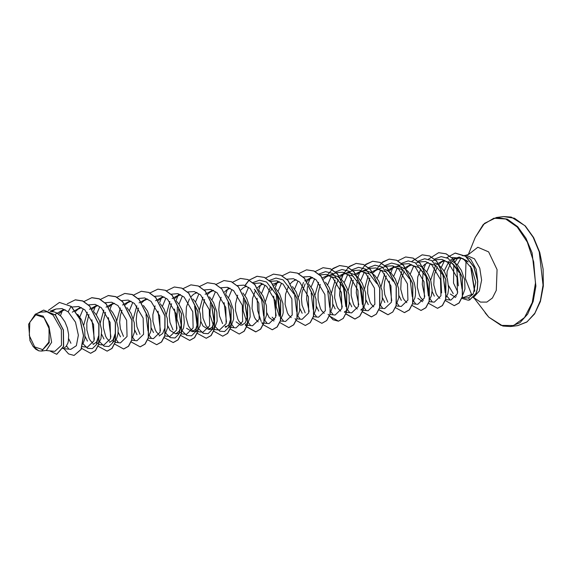 <?xml version="1.0" encoding="UTF-8"?>
<svg xmlns="http://www.w3.org/2000/svg" width="572" height="572" viewBox="0 0 572 572"><rect width="100%" height="100%" fill="white"/><g stroke="black" fill="none" stroke-linecap="round" stroke-linejoin="round"><path stroke-width="0.86" d="M43.922 317.546L49.292 328.871L48.806 342.149L42.75 349.614L34.67 346.882L29.301 335.564L29.787 322.279L35.843 314.822L43.922 317.546M453.825 264.622L453.517 283.068M453.632 283.283L457.836 292.106M462.29 297.082L462.948 297.419M462.14 297.526L464.929 298.076L468.64 297.869L473.258 293.929L463.642 297.419M453.267 293.665L448.612 285.635M446.939 277.356L447.097 271.471L450.993 262.384M451.987 261.225L455.312 258.737L461.089 257.929L466.881 260.753L468.218 261.983L459.337 257.071L450.493 259.938M477.834 281.753L476.204 269.176L470.713 259.33L465.208 255.891M464.964 255.841L462.383 255.72M457.893 257.908L454.683 262.455M436.415 264.307L443.357 260.51L452.559 263.499L457.729 269.627M459.859 273.967L462.012 288.967M455.677 297.497L450.314 294.044M451.458 260.739L457.314 264.729M457.707 265.136L461.375 270.392L464.678 279.894L464.936 289.032L462.877 294.766M456.442 296.217L455.727 295.681M41.513 351.036L38.817 350.836L35.729 349.192L33.047 346.353L29.98 340.619L28.6 324.267L35.342 314.157L43.222 316.202L48.999 326.483L51.637 342.313L46.339 350.414L41.513 351.044L49.185 342.757L48.999 326.483M50.779 311.454L54.354 311.94L56.757 312.97L61.225 316.559L64.893 321.8L67.417 328.042L68.619 334.527L68.454 340.447L67.889 342.964L65.973 346.718L62.913 348.47M77.742 314.407L81.41 319.662L84.713 329.165L84.971 338.302L82.897 344.051M98.584 335.921L96.625 342.006L93.1 344.551M93.872 311.854L96.225 314.729L99.356 320.556L101.659 330.244L100.929 338.674L99.013 342.435L96.661 344.051M92.971 343.336L90.426 340.712L89.182 338.56L86.851 329.922L86.808 323.216L88.975 314.443M115.101 333.783L113.142 339.861L109.617 342.413M110.389 309.709L112.748 312.584L115.873 318.418L118.182 328.099L118.011 334.019L116.616 338.653L114.257 341.42L112.612 342.02M109.495 341.191L106.943 338.574L105.706 336.415L103.368 327.777L103.325 321.078L105.498 312.305M126.912 307.572L130.974 313.234L134.27 322.737L134.534 331.874L132.461 337.623M145.974 314.664L147.976 330.916M143.436 305.427L147.49 311.089L150.793 320.592L151.051 329.737L150.493 332.253L148.791 335.743M164.5 328.771L162.705 333.433L159.18 335.978M160.339 303.696L164.014 308.944L167.31 318.454L167.575 327.592L165.501 333.34M159.059 334.763L156.506 332.146L155.262 329.994L152.931 321.35L152.888 314.65L155.055 305.877M178.543 309.173L181.181 325.211L179.215 331.281L175.697 333.841L170.027 330.394L167.775 325.747M176.469 301.144L178.829 304.018L181.953 309.845L183.834 316.309L184.341 322.608L183.533 327.963L181.617 331.724L178.929 333.419L175.697 333.841M182.175 330.973L186.729 335.499L191.52 335.814L195.438 331.882L197.54 324.474L195.066 307.035L197.705 323.066L195.746 329.15L192.221 331.703L186.551 328.249M192.993 298.999L195.345 301.873L198.477 307.707L200.357 314.171L200.865 320.463L200.057 325.825L198.134 329.586L195.445 331.274L192.221 331.703M193.679 331.209L190.941 329.536L188.302 325.704L185.972 317.067L186.422 307.028L189.489 298.884M198.698 328.828L203.253 333.354L208.036 333.669L211.955 329.744L214.064 322.336L211.59 304.89L214.221 320.928L212.269 327.005L208.737 329.558L203.067 326.104L200.815 321.457M209.516 296.861L213.578 302.524L216.874 312.026L217.131 321.164L215.065 326.912M214.872 327.17L211.969 329.136L208.737 329.558M210.203 329.064L207.457 327.391L206.063 325.718L202.996 318.089L202.452 308.222L204.619 299.449M215.215 326.683L219.77 331.209L224.56 331.531L228.478 327.606L230.58 320.198L228.106 302.752L230.745 318.79L228.779 324.875L225.261 327.413M226.033 294.716L230.094 300.379L233.397 309.881L233.655 319.026L231.581 324.774M231.395 325.032L228.829 326.912M226.719 326.919L225.139 326.197M247.097 318.061L244.623 300.607L247.261 316.645L245.302 322.722L241.784 325.275M240.905 325.289L236.107 321.822M242.943 292.986L246.618 298.234L249.914 307.743L250.171 316.881L248.105 322.629M247.912 322.887L245.345 324.767M241.656 324.052L239.103 321.435L237.866 319.283L235.528 310.639L235.492 303.939L237.659 295.159M254.318 289.21L261.618 299.671L263.62 315.916M259.073 290.433L263.134 296.096L266.438 305.598L266.695 314.736L264.622 320.492M258.179 321.914L255.627 319.29L254.383 317.138L252.052 308.494L252.502 298.462L255.57 290.311M270.835 287.065L278.142 297.533L280.144 313.771M273.945 320.999L269.147 317.539L266.895 312.891M275.597 288.288L279.658 293.951L282.954 303.46L283.219 312.598L282.654 315.115L280.952 318.604M274.696 319.769L272.143 317.153M294.659 295.388L296.661 311.626L294.659 295.388M292.507 286.558L296.174 291.813L299.478 301.315L299.735 310.453L297.662 316.202M291.219 317.632L288.667 315.008L287.423 312.855L285.092 304.211L285.542 294.172L288.61 286.029M311.182 293.25L313.184 309.488L311.182 293.25M308.637 284.005L312.698 289.668L315.994 299.17L316.259 308.315L314.185 314.064M327.699 291.105L329.701 307.35M325.547 282.275L329.215 287.523L332.518 297.032L332.775 306.17L330.702 311.919M324.26 313.342L321.707 310.725L320.463 308.573L318.132 299.928L318.089 293.229L320.256 284.456M322.465 277.749L327.713 275.504L336.915 278.5L344.215 288.96L346.224 305.212L344.222 288.96M327.713 275.504L332.754 275.06L337.602 276.555L342.07 280.144L344.029 282.597L347.161 288.424L349.034 294.887L349.299 304.025L347.898 308.658L346.818 310.303L344.466 311.919M340.783 311.204L338.224 308.58L336.987 306.428L334.656 297.783L335.099 287.752L338.166 279.608M360.739 286.822L362.905 301.644L362.741 303.06L360.739 286.815M337.787 276.655L344.237 273.359L349.277 272.915L354.125 274.41L358.194 277.577M358.587 277.992L362.255 283.24L365.558 292.75L365.815 301.887L363.742 307.636M363.556 307.893L360.989 309.774M357.3 309.059L354.747 306.442L353.503 304.283L351.172 295.645L351.129 288.946L353.303 280.166M354.311 274.51L360.753 271.221L365.794 270.77L370.642 272.265L374.717 275.439M375.103 275.847L378.778 281.102L382.075 290.605L382.339 299.742L380.266 305.491M373.816 306.914L371.271 304.297L370.027 302.145L367.696 293.5L367.653 286.801L369.819 278.028M385.378 269.305L391.234 273.294M391.627 273.709L395.295 278.957L398.598 288.46L398.856 297.604L396.782 303.353M410.303 280.394L412.305 296.632L410.303 280.394M396.796 266.545L401.279 266.952L405.991 269.541L408.151 271.571L411.819 276.812L414.342 283.061L415.544 289.539L415.379 295.459L414.814 297.976L413.113 301.465M406.856 302.631L404.311 300.014L403.067 297.862L400.736 289.217L401.187 279.179L404.254 271.035M403.374 268.597L410.317 264.793L419.519 267.789L426.204 276.812M401.501 263.349L408.165 260.903L415.243 262.734L426.347 277.041L428.986 293.086M422.622 301.723L417.832 298.262M418.418 265.022L422.515 267.396L426.626 271.886L428.335 274.674L430.866 280.916L432.146 290.476L431.338 295.831L429.636 299.32M423.373 300.486L420.828 297.869L419.583 295.717L417.253 287.072L417.703 277.034L420.77 268.89M417.939 261.268L424.617 258.766L431.71 260.567L442.871 274.896L445.509 290.933M434.934 262.884L439.031 265.258L443.15 269.741L444.859 272.529L447.383 278.778L448.67 288.331L447.855 293.693L446.153 297.183M439.904 298.348L437.351 295.731L436.107 293.572L433.776 284.935L434.227 274.896L437.294 266.752M55.005 314.521L63.027 309.824L65.122 309.759M58.609 314.171L61.497 311.375L64.75 309.738M70.907 343.243L68.654 338.595M72.315 312.19L79.916 307.636M75.74 311.297L78.014 309.23L81.417 307.557M87.43 341.105L85.171 336.458M83.705 325.118L87.294 312.255M89.489 309.295L96.432 305.491M92.178 309.252L94.537 307.092L97.941 305.412M103.947 338.96L101.694 334.313M100.222 322.98L103.811 310.117M106.013 307.157L112.956 303.353M108.78 307.014L111.054 304.947L114.471 303.267M120.47 336.815L118.211 332.175M116.745 320.835L120.335 307.972M122.53 305.012L129.472 301.208M123.466 336.429L120.392 328.8L119.698 322.315L120.342 315.594L122.015 310.16M125.304 304.869L127.577 302.803L130.981 301.129M136.987 334.677L134.735 330.03M133.262 318.69L136.851 305.834M139.053 302.867L145.996 299.07M139.983 334.291L136.915 326.655L136.222 320.17L136.858 313.456L138.538 308.022M141.742 302.824L144.094 300.665L147.505 298.984M153.51 332.532L151.251 327.885M155.57 300.729L162.512 296.925M158.344 300.586L160.618 298.52L164.028 296.839M166.302 314.407L169.891 301.544M172.093 298.584L179.036 294.78L180.366 294.609M173.023 330.001L169.955 322.372L169.262 315.887L169.898 309.173L171.579 303.732M174.782 298.541L177.134 296.382L180.537 294.702M190.769 297.032L193.658 294.237L197.061 292.557M199.349 310.124L202.931 297.261M205.133 294.301L212.076 290.497L213.399 290.326M207.822 294.251L210.174 292.092L213.585 290.419M222.587 323.573L219.512 315.944L218.826 309.459L219.462 302.745L221.135 297.304M224.424 292.02L226.698 289.954L230.101 288.274M240.941 289.875L243.214 287.809L246.596 286.143M256.849 288.46L257.379 287.83M257.464 287.73L259.738 285.671L263.141 283.991M265.422 301.551L270.377 286.708M272.908 284.177L279.486 281.753M270.699 290.876L272.086 288.174M273.373 286.322L273.902 285.685M273.981 285.592L276.255 283.526L279.658 281.853M289.89 284.177L292.778 281.381L296.153 279.715M302.188 313.256L299.935 308.608M298.47 297.276L303.417 282.425M304.747 280.938L311.197 277.649L312.519 277.47M305.183 312.863L302.116 305.233L301.423 298.748L302.059 292.035L305.126 283.891M306.413 282.032L306.942 281.403M307.021 281.31L309.295 279.243L312.705 277.563M318.711 311.111L316.459 306.463M314.986 295.131L318.575 282.268M323.545 279.165L325.818 277.098L329.222 275.425M335.228 308.973L332.975 304.325M331.51 292.993L335.092 280.123M344.237 273.359L353.439 276.355M339.453 277.749L342.335 274.96L345.753 273.28M351.751 306.828L349.499 302.18M348.026 290.848L351.616 277.978M360.753 271.221L369.955 274.21M356.499 274.975L358.858 272.815L362.262 271.142M368.268 304.683L366.016 300.035M364.55 288.703L368.139 275.84M370.334 272.88L377.277 269.076L386.479 272.072M373.023 272.83L375.375 270.67L378.786 268.997M384.792 302.545L382.539 297.898M381.066 286.565L384.656 273.702M386.851 270.735L393.801 266.931L402.995 269.927M387.787 302.152L384.72 294.523L384.026 288.038L384.663 281.324L386.336 275.89M389.539 270.692L391.899 268.533L395.309 266.852M401.308 300.4L399.056 295.753M397.59 284.42L402.538 269.569M405.534 269.183L406.063 268.547M406.141 268.454L408.415 266.388L411.826 264.714M426.841 262.648L436.036 265.644M422.057 267.038L424.939 264.25L428.349 262.569M434.348 296.117L432.096 291.47M430.63 280.137L435.578 265.286M438.574 264.9L441.455 262.105L444.866 260.424M45.91 350.472L54.826 351.358L61.461 345.266L61.361 329.622L53.096 315.136L47.033 311.79L40.841 312.112L35.342 314.157M54.011 309.924L52.51 311.54M59.524 302.452L71.15 306.37L59.452 302.459M56.742 354.29L63.614 346.41L63.392 329.987L55.505 315.022L43.665 310.11M59.388 302.474L48.234 310.453M49.671 350.843L56.671 354.304L63.478 346.425L63.256 330.001L55.37 315.036L43.601 310.124L36.708 313.649M63.614 348.334L68.59 353.939L74.045 355.434L80.995 349.406L83.469 335.614L79.951 319.226L71.15 306.37L68.125 311.783L62.062 308.615L55.927 308.994L51.945 311.475M473.258 293.929L475.74 282.232L471.778 268.375L463.106 258.637L452.767 257.457M445.652 299.542L450.908 300.064L457.443 293.65L457.057 277.449L448.348 262.734L442.077 259.409L435.735 259.788L432.446 261.004M429.007 301.673L434.262 302.195L440.926 295.774L440.533 279.572L431.817 264.872L425.561 261.547L419.212 261.926L415.93 263.149M412.483 303.811L417.746 304.325L424.41 297.912L424.016 281.71L415.293 267.01L409.044 263.699L402.695 264.071L395.645 266.695M396.096 305.97L401.222 306.478L407.886 300.057L407.493 283.855L398.777 269.155L392.535 265.837L386.171 266.216M384.706 308.608L391.37 302.202L390.976 286.007L382.26 271.3L376.018 267.982L369.648 268.354L362.605 270.978M360.861 310.038L368.182 310.76L374.846 304.333L374.46 288.145L365.744 273.452L359.495 270.12L352.86 270.599M351.666 312.898L358.329 306.485L357.929 290.276L349.22 275.582L342.964 272.258L336.615 272.644L329.565 275.261M330.015 314.536L335.142 315.043L341.813 308.623L341.42 292.428L332.697 277.727L326.44 274.403L319.82 274.882M313.492 316.681L318.625 317.188L325.289 310.775L324.896 294.58L316.18 279.865L309.917 276.548L303.575 276.927M296.975 318.818L302.102 319.326L308.766 312.905L308.372 296.711L299.664 282.01L293.4 278.686L286.665 279.207M276.526 294.094L276.097 306.242L279.358 316.402M280.452 320.963L285.585 321.471L292.249 315.058L291.849 298.849L283.14 284.148L276.884 280.831L270.141 281.345M261.74 322.887L269.062 323.609L275.725 317.188L275.332 300.994L266.616 286.293L260.374 282.983L253.625 283.49M243.479 298.37L243.064 310.539L246.31 320.678M247.411 325.246L252.545 325.754L259.202 319.333L258.809 303.131L250.093 288.431L243.851 285.113L237.216 285.592M230.895 327.391L236.022 327.892L242.685 321.478L242.292 305.284L233.576 290.583L227.334 287.258L220.585 287.773M210.439 302.659L210.024 314.829L213.27 324.967M214.371 329.529L219.505 330.044L226.162 323.623L225.776 307.429L217.06 292.721L210.803 289.396L204.061 289.918M197.855 331.674L202.981 332.182L209.645 325.761L209.252 309.566L200.543 294.866L194.28 291.541L187.931 291.92M177.399 306.942L176.977 319.09L180.223 329.25M181.331 333.819L186.458 334.327L193.129 327.906L192.735 311.711L184.027 297.011L177.763 293.679L171.021 294.201M164.815 335.957L169.941 336.465L176.605 330.044L176.212 313.842L167.489 299.142L161.24 295.831L154.619 296.303M148.291 338.102L153.418 338.61L160.089 332.182L159.695 315.987L150.979 301.294L144.723 297.969L137.981 298.484M136.901 340.74L143.565 334.334L143.172 318.125L134.456 303.432L128.207 300.114L121.464 300.629M115.122 342.371L120.377 342.893L127.041 336.472L126.655 320.277L117.939 305.577L111.69 302.252L105.055 302.731M98.727 344.53L103.861 345.03L110.525 338.617L110.124 322.415L101.416 307.715L95.166 304.397L88.424 304.912M82.211 346.668L87.337 347.175L94.001 340.755L93.615 324.56L84.892 309.867L78.643 306.535L72.015 307.014M62.884 348.534L70.821 349.32L76.326 345.71L78.385 335.221L75.497 322.143L68.125 311.783M68.526 348.534L66.538 345.967M98.42 337.33L96.318 344.737L92.399 348.663L87.609 348.348L83.054 343.822M79.815 317.031L83.247 308.851M114.936 335.192L112.834 342.599L108.916 346.525L104.133 346.21L99.578 341.684M96.339 314.886L99.742 306.749M118.082 342.106L116.095 339.539M134.599 339.961L132.618 337.394M129.379 310.603L132.775 302.481M151.108 337.802L149.135 335.256M181.181 325.211L178.914 334.027L174.996 337.952L170.213 337.637L165.658 333.111M162.419 306.32L165.851 298.134M178.936 304.175L182.368 296.003M197.147 325.904L194.652 306.227M195.46 302.037L198.877 293.872M211.976 299.892L215.408 291.72M233.733 327.113L231.739 324.546M228.5 297.755L231.91 289.604M250.236 324.953L248.255 322.401M245.016 295.61L248.563 287.258M252.817 282.632L259.488 280.187L266.559 282.017L277.663 296.317M266.774 322.83L264.779 320.263M261.54 293.465L265.079 285.113M269.34 280.487L276.004 278.042L283.076 279.872L294.187 294.18M283.269 320.663L281.295 318.118M279.751 315.193L277.256 295.517M278.063 291.327L281.467 283.19M299.807 318.54L297.819 315.973M294.58 289.182L298.012 281.002M316.323 316.395L314.343 313.835M311.104 287.044L314.643 278.693M318.897 274.06L325.568 271.614L332.639 273.445L343.743 287.752M332.84 314.25L330.859 311.69M327.62 284.899L331.159 276.555M335.335 271.979L342.013 269.476L349.113 271.278L360.267 285.607M349.37 312.112L347.383 309.552M345.831 306.628L343.336 286.958M344.144 282.754L347.683 274.403M351.859 269.841L358.537 267.338L365.63 269.133L376.791 283.469M365.887 309.974L363.899 307.407M362.348 304.483L359.859 284.806M360.66 280.616L364.2 272.265M368.375 267.696L375.053 265.193L382.153 266.995L393.307 281.331M382.403 307.822L380.423 305.262M377.184 278.471L380.723 270.12M384.899 265.558L391.577 263.056L398.67 264.85L409.831 279.186M398.92 305.677L396.939 303.124M393.7 276.333L397.24 267.982M426.347 277.041L428.821 294.494M415.451 303.546L413.463 300.979M410.224 274.188L413.763 265.837M431.953 301.38L429.98 298.841M428.428 295.917L425.94 276.233M426.741 272.043L430.28 263.699M434.455 259.13L441.134 256.628L448.233 258.422L459.387 272.758M450.107 299.914L446.861 296.096M445.209 292.714L443.221 275.854M444.094 271.192L449.049 261.361M71.285 306.356L80.087 319.205L83.605 335.6L81.131 349.392L74.11 355.426M75.297 299.821L82.768 300.965L89.733 306.077L98.97 324.481L98.863 344.094L95.495 350.543L90.626 353.281M91.813 297.683L99.285 298.82L106.256 303.932L115.487 322.336L115.387 341.956L112.012 348.405L107.15 351.144M108.337 295.538L115.801 296.682L122.773 301.787L132.003 320.191L131.903 339.811L128.536 346.26L123.666 348.999M124.86 293.4L132.325 294.537L139.296 299.642L148.527 318.053L148.427 337.666L145.052 344.115L140.19 346.861M141.384 291.255L148.849 292.399L155.813 297.504L165.051 315.908L164.943 335.528L161.576 341.97L156.714 344.716M157.901 289.11L165.372 290.254L172.336 295.367L181.567 313.771L181.467 333.383L178.099 339.832L173.23 342.571M174.417 286.972L181.889 288.116L188.853 293.221L198.091 311.626L197.983 331.245L194.616 337.687L189.747 340.433M190.934 284.827L198.405 285.971L205.377 291.077L214.607 309.481L214.507 329.1L211.132 335.549L206.27 338.288M207.457 282.69L214.922 283.826L221.893 288.932L231.131 307.343L231.024 326.962L227.656 333.404L222.787 336.15M223.981 280.545L231.445 281.689L238.417 286.794L247.647 305.198L247.547 324.817L244.18 331.26L239.31 334.005M240.505 278.4L247.969 279.544L254.94 284.649L264.171 303.06L264.064 322.672L260.696 329.122L255.906 331.853L246.847 326.812M246.761 326.698L245.667 325.075M245.066 285.471L249.135 280.194M249.192 280.137L257.093 276.247L264.493 277.406L271.457 282.511L280.688 300.915L280.587 320.534L277.22 326.977L272.351 329.722M273.538 274.117L281.009 275.261L287.973 280.366L297.211 298.777L297.104 318.389L293.736 324.839L288.867 327.577M290.054 271.979L297.526 273.116L304.497 278.221L313.728 296.632L313.628 316.252L310.253 322.694L305.391 325.439M306.578 269.834L314.049 270.978L321.014 276.083L330.251 294.487L330.144 314.107L326.776 320.556L321.914 323.294M323.101 267.689L330.573 268.833L337.537 273.938L346.768 292.342L346.668 311.962L343.3 318.411L338.502 321.142L329.365 315.987M327.67 274.76L333.018 268.39L339.697 265.537L347.09 266.695L354.061 271.8L363.291 290.204L363.191 309.817L359.817 316.266L355.026 318.997L345.881 313.842M342.242 306.892L339.775 295.052L340.605 282.404M341.448 279.1L343.286 274.338M343.743 273.437L349.227 266.495L356.213 263.399L363.613 264.55L370.577 269.655L379.808 288.066L379.708 307.679L376.34 314.128L371.543 316.859L362.405 311.704M358.758 304.74L356.292 292.9L357.128 280.251M357.972 276.955L359.809 272.193M360.26 271.292L365.744 264.357L372.729 261.254L380.13 262.405L387.094 267.51L396.332 285.921L396.232 305.541L392.857 311.983L388.059 314.714L379.007 309.674M377.227 268.332L382.575 261.969L389.246 259.116L396.646 260.26L403.618 265.365L412.848 283.776L412.748 303.396L409.373 309.845L404.511 312.584M405.698 256.978L413.17 258.122L420.141 263.227L429.372 281.631L429.272 301.251L425.897 307.7L421.035 310.439M422.222 254.84L429.694 255.977L436.658 261.089L445.888 279.493L445.788 299.106L442.421 305.555L437.559 308.301M438.745 252.695L446.16 253.818L453.081 258.844L462.34 277.034L462.426 296.618L459.087 302.981L454.325 305.662M455.148 253.06L465.629 256.206L473.923 266.852L477.77 280.895L477.47 288.767L476.09 293.443L469.662 299.935L468.64 297.869M60.41 315.715L62.262 310.861M67.26 303.789L75.232 299.835L82.633 300.986L89.597 306.091L98.827 324.496L98.727 344.115L95.36 350.565L90.562 353.296L81.589 348.362M83.855 301.58L91.749 297.69L99.149 298.841L106.113 303.947L115.351 322.358L115.244 341.977L111.876 348.419L107.078 351.151L98.112 346.217M94.387 339.267L91.899 319.727M93.508 311.254L95.302 306.578M100.372 299.435L108.265 295.552L115.666 296.696L122.637 301.801L131.867 320.213L131.767 339.832L128.393 346.274L123.595 349.013L114.55 343.965M110.904 337.123L108.415 317.574M110.074 308.944L111.826 304.44M116.96 297.24L124.789 293.407L132.189 294.559L139.153 299.664L148.391 318.068L148.291 337.687L144.916 344.137L140.119 346.868L131.152 341.934M133.412 295.152L141.313 291.262L148.713 292.414L155.677 297.519L164.908 315.93L164.808 335.542L161.44 341.992L156.642 344.723L147.669 339.789M150 292.95L157.836 289.125L165.229 290.276L172.201 295.381L181.431 313.785L181.331 333.404L177.956 339.847L173.166 342.585L164.193 337.652M160.467 330.702L157.979 311.154M159.638 302.524L161.383 298.012M166.452 290.869L174.353 286.98L181.753 288.131L188.717 293.236L197.948 311.647L197.848 331.26L194.48 337.709L189.682 340.44L180.716 335.507M176.984 328.557L174.496 309.009M176.112 300.543L177.906 295.867M178.392 294.887L178.879 294.001M183.04 288.667L190.869 284.835L198.269 285.986L205.234 291.091L214.471 309.502L214.371 329.122L210.996 335.564L206.199 338.295L197.147 333.254M199.556 286.529L207.386 282.697L214.786 283.848L221.757 288.953L230.988 307.357L230.888 326.977L227.52 333.426L222.722 336.157L213.756 331.224M216.016 284.441L223.909 280.552L231.31 281.703L238.281 286.808L247.512 305.212L247.411 324.832L244.037 331.281L239.246 334.012L230.273 329.079M226.541 322.122L224.06 302.581M225.718 293.951L227.463 289.439M227.956 288.46L228.435 287.58M232.597 282.239L240.433 278.414L247.833 279.565L254.797 284.67L264.028 303.074L263.928 322.687L260.56 329.136L255.763 331.874L246.797 326.941M246.711 326.827L245.51 325.06M244.959 285.435L249.056 280.158M249.12 280.101L256.957 276.269L264.357 277.42L271.321 282.525L280.552 300.936L280.452 320.549L277.077 326.998L272.286 329.729L263.313 324.796M263.227 324.689L261.862 322.637M261.19 321.435L257.657 310.76L257.1 298.298M258.708 289.832L260.503 285.156M260.996 284.177L261.483 283.29M265.58 278.013L273.473 274.124L280.873 275.275L287.838 280.38L297.068 298.791L296.968 318.411L293.6 324.853L288.803 327.584L279.751 322.544M276.104 315.708L273.616 296.16M275.282 287.523L277.027 283.018M277.52 282.032L277.999 281.152M282.096 275.876L289.99 271.986L297.39 273.137L304.361 278.242L313.592 296.646L313.492 316.266L310.117 322.715L305.319 325.447L296.353 320.513M296.267 320.399L295.073 318.633M298.62 273.731L306.513 269.841L313.906 270.992L320.878 276.097L330.108 294.508L330.008 314.121L326.641 320.57L321.843 323.302L312.877 318.368M309.145 311.418L306.599 299.399L307.457 286.536M308.322 283.24L310.067 278.728M310.56 277.749L311.039 276.869M315.136 271.586L323.037 267.703L330.43 268.854L337.401 273.959L346.632 292.363L346.532 311.976L343.164 318.425L338.367 321.164L333.026 319.741L328.113 314.35M331.66 269.448L339.553 265.558L346.954 266.709L353.925 271.814L363.156 290.226L363.048 309.838L359.681 316.287L354.883 319.019L345.831 313.978M342.192 307.143L339.639 295.123L340.497 282.261M341.255 279.3L343.107 274.446M343.6 273.466L344.079 272.579M348.176 267.303L356.077 263.413L363.477 264.564L370.442 269.677L379.672 288.081L379.572 307.7L376.197 314.142L371.407 316.874L362.348 311.833M364.7 265.165L372.587 261.275L379.987 262.426L386.958 267.532L396.196 285.936L396.089 305.555L392.721 312.005L387.923 314.736L378.957 309.802M381.217 263.02L389.11 259.13L396.51 260.281L403.482 265.387L412.712 283.798L412.612 303.417L409.237 309.86L404.44 312.591L395.474 307.657M391.748 300.708L389.26 281.159M390.869 272.694L392.671 268.018M393.157 267.038L393.643 266.152M397.74 260.875L405.634 256.992L413.034 258.136L419.998 263.242L429.236 281.653L429.129 301.265L425.761 307.715L420.963 310.453L411.911 305.405M411.919 261.347L422.157 254.847L429.558 255.999L436.522 261.104L445.752 279.508L445.652 299.127L442.285 305.577L437.487 308.308L428.435 303.26M424.789 296.425L422.243 284.406L423.101 271.543M423.859 268.59L425.711 263.735M428.435 259.202L438.674 252.702L446.024 253.832L452.945 258.859L462.197 277.048L462.29 296.632L458.951 303.003L454.254 305.67L445.309 300.543M441.555 292.928L440.483 270.613M441.334 267.439L444.516 260.539M446.718 257.679L455.076 253.074L465.494 256.22L473.78 266.867L477.634 280.916L477.334 288.781L475.954 293.465L469.526 299.957L468.225 300.25L461.847 298.341M38.817 350.836L33.047 346.353M468.289 300.236L469.662 299.935M524.917 225.818L533.161 237.28L539.282 251.945L543.057 285.149L540.368 300.55L534.863 313.163L527.062 321.793L517.71 325.632L526.755 322.086L534.598 313.892L540.361 301.508L543.314 286.079L543.107 269.147L539.761 252.395L533.604 237.502L525.296 225.926L511.211 217.067L503.567 216.566L514.457 218.247L524.917 225.818M468.325 254.554L475.261 237.387L484.47 223.345L496.396 217.496L507.278 219.176L517.739 226.748L525.99 238.209L532.103 252.874L535.885 286.079L533.19 301.48L527.684 314.092L519.891 322.722L510.539 326.562L517.71 325.632M475.261 237.387L483.233 224.596L493.865 218.189L505.719 219.033L517.21 227.005L527.312 242.128L533.712 261.804L535.442 283.047L532.225 302.624L524.56 317.553L513.613 325.554L501.051 325.425L488.781 317.167L473.945 297.883M468.597 254.404L477.856 247.218L488.631 251.923L497.032 269.605L496.303 290.376L492.428 297.991L486.872 302.109L480.494 302.095L474.245 297.962M458.344 285.893L456.606 267.896M457.4 264.614L461.103 257.929M464.543 255.441L466.116 255.241L474.438 258.851L479.765 268.168L481.603 280.166L479.365 290.984L473.766 297.175M471.764 294.945L465.472 278.707L466.066 260.811M474.546 291.37L470.513 266.18M474.731 290.869L470.856 266.731M485.027 312.72L488.81 317.195L502.874 326.054L510.539 326.562M466.116 255.241L468.997 254.111M195.552 292.642L196.897 292.464M228.593 288.352L229.937 288.181M245.116 286.214L246.453 286.043M261.633 284.07L262.977 283.898M294.673 279.787L296.017 279.615M377.277 269.076L380.273 268.69M393.801 266.931L395.138 266.759M452.767 257.45L451.866 257.786M386.171 266.209L379.129 268.833M384.699 308.623L379.572 308.108M352.745 270.635L346.089 273.123M351.666 312.905L344.344 312.176M247.283 325.232L245.216 325.032M230.766 327.377L228.7 327.17M214.243 329.522L211.304 329.229M197.726 331.66L194.78 331.367M187.931 291.913L187.544 292.056M136.901 340.755L131.646 340.233M55.927 308.994L50.143 311.147M197.54 324.474L197.705 323.066M214.064 322.336L214.221 320.928M230.58 320.198L230.745 318.79M473.208 297.762L474.71 298.141M496.396 217.496L503.567 216.566"/></g></svg>
